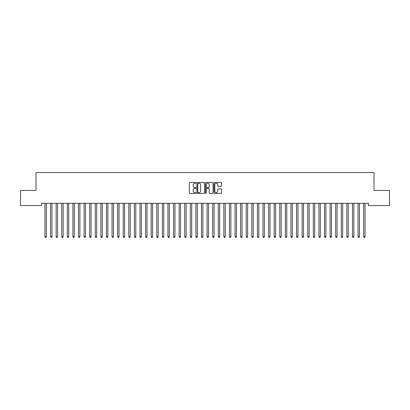 <?xml version="1.0" encoding="UTF-8"?>
<svg xmlns="http://www.w3.org/2000/svg" width="410" height="410" viewBox="0 0 410 410"><rect width="100%" height="100%" fill="white"/><g stroke="black" fill="none" stroke-linecap="round" stroke-linejoin="round"><path stroke-width="0.61" d="M196.057 182.839A0.384 0.384 0 0 0 195.672 182.455L189.84 182.455A0.548 0.548 0 0 0 189.292 183.003L189.292 192.879A0.548 0.548 0 0 0 189.84 193.428L195.672 193.428A0.384 0.384 0 0 0 196.057 193.043A0.384 0.384 0 0 0 195.672 192.664L194.914 192.664A1.758 1.758 0 0 1 193.161 190.906L193.161 190.081A1.758 1.758 0 0 1 194.914 188.328L195.672 188.328A0.384 0.384 0 0 0 196.057 187.944A0.384 0.384 0 0 0 195.672 187.56L194.914 187.56A1.758 1.758 0 0 1 193.161 185.802L193.161 184.977A1.758 1.758 0 0 1 194.914 183.224L195.672 183.224A0.384 0.384 0 0 0 196.057 182.839M221.036 186.324A0.548 0.548 0 0 0 221.584 185.776L221.584 183.003A0.548 0.548 0 0 0 221.036 182.455L214.563 182.455A0.548 0.548 0 0 0 214.015 183.003L214.015 192.879A0.548 0.548 0 0 0 214.563 193.428L221.036 193.428A0.548 0.548 0 0 0 221.584 192.879L221.584 189.533A0.548 0.548 0 0 0 221.036 188.984L218.269 188.984A0.548 0.548 0 0 0 217.72 189.533L217.72 191.193A1.466 1.466 0 0 1 216.249 192.664A1.466 1.466 0 0 1 214.784 191.193L214.784 184.69A1.466 1.466 0 0 1 216.249 183.224A1.466 1.466 0 0 1 217.72 184.69L217.72 185.776A0.548 0.548 0 0 0 218.269 186.324L221.036 186.324M368.421 203.319L41.579 203.319L41.579 205.553L20.5 205.553L20.5 190.46L35.988 190.46L35.988 172.569L374.012 172.569L374.012 190.46L389.5 190.46L389.5 205.553L368.421 205.553L368.421 203.319M204.518 183.003A0.548 0.548 0 0 0 203.97 182.455L197.497 182.455A0.548 0.548 0 0 0 196.949 183.003L196.949 192.879A0.548 0.548 0 0 0 197.497 193.428L203.97 193.428A0.548 0.548 0 0 0 204.518 192.879L204.518 183.003M206.03 182.455L212.503 182.455A0.548 0.548 0 0 1 213.051 183.003L213.051 192.879A0.548 0.548 0 0 1 212.503 193.428L209.735 193.428A0.548 0.548 0 0 1 209.182 192.879L209.182 188.877A0.548 0.548 0 0 0 208.634 188.328L206.799 188.328A0.548 0.548 0 0 0 206.25 188.877L206.25 193.043A0.384 0.384 0 0 1 205.866 193.428A0.384 0.384 0 0 1 205.482 193.043L205.482 183.003A0.548 0.548 0 0 1 206.03 182.455M198.097 183.224A0.384 0.384 0 0 0 197.717 183.608L197.717 192.28A0.384 0.384 0 0 0 198.097 192.664L198.896 192.664A1.758 1.758 0 0 0 200.649 190.906L200.649 184.977A1.758 1.758 0 0 0 198.896 183.224L198.097 183.224M209.182 184.72A1.466 1.466 0 0 0 207.716 183.249A1.466 1.466 0 0 0 206.25 184.72L206.25 187.011A0.548 0.548 0 0 0 206.799 187.56L208.634 187.56A0.548 0.548 0 0 0 209.182 187.011L209.182 184.72M44.885 203.319L44.921 203.401A0.559 0.559 0 0 1 44.962 203.606L44.962 236.708L46.356 236.708L46.356 203.606A0.559 0.559 0 0 1 46.397 203.401L46.432 203.319M46.356 236.708L45.94 237.431L45.382 237.431L44.962 236.708M50.476 203.319L50.512 203.401A0.559 0.559 0 0 1 50.553 203.606L50.553 236.708L51.947 236.708L51.947 203.606A0.559 0.559 0 0 1 51.988 203.401L52.024 203.319M51.947 236.708L51.532 237.431L50.968 237.431L50.553 236.708M56.067 203.319L56.103 203.401A0.559 0.559 0 0 1 56.144 203.606L56.144 236.708L57.538 236.708L57.538 203.606A0.559 0.559 0 0 1 57.579 203.401L57.615 203.319M57.538 236.708L57.118 237.431L56.559 237.431L56.144 236.708M61.659 203.319L61.695 203.401A0.559 0.559 0 0 1 61.731 203.606L61.731 236.708L63.13 236.708L63.13 203.606A0.559 0.559 0 0 1 63.171 203.401L63.207 203.319M63.13 236.708L62.709 237.431L62.151 237.431L61.731 236.708M67.25 203.319L67.281 203.401A0.559 0.559 0 0 1 67.322 203.606L67.322 236.708L68.721 236.708L68.721 203.606A0.559 0.559 0 0 1 68.762 203.401L68.793 203.319M68.721 236.708L68.301 237.431L67.742 237.431L67.322 236.708M72.842 203.319L72.872 203.401A0.559 0.559 0 0 1 72.913 203.606L72.913 236.708L74.312 236.708L74.312 203.606A0.559 0.559 0 0 1 74.353 203.401L74.384 203.319M74.312 236.708L73.892 237.431L73.334 237.431L72.913 236.708M78.433 203.319L78.464 203.401A0.559 0.559 0 0 1 78.505 203.606L78.505 236.708L79.904 236.708L79.904 203.606A0.559 0.559 0 0 1 79.945 203.401L79.976 203.319M79.904 236.708L79.484 237.431L78.925 237.431L78.505 236.708M84.024 203.319L84.055 203.401A0.559 0.559 0 0 1 84.096 203.606L84.096 236.708L85.495 236.708L85.495 203.606A0.559 0.559 0 0 1 85.536 203.401L85.567 203.319M85.495 236.708L85.075 237.431L84.516 237.431L84.096 236.708M89.616 203.319L89.646 203.401A0.559 0.559 0 0 1 89.687 203.606L89.687 236.708L91.087 236.708L91.087 203.606A0.559 0.559 0 0 1 91.128 203.401L91.158 203.319M91.087 236.708L90.666 237.431L90.108 237.431L89.687 236.708M95.207 203.319L95.238 203.401A0.559 0.559 0 0 1 95.279 203.606L95.279 236.708L96.678 236.708L96.678 203.606A0.559 0.559 0 0 1 96.719 203.401L96.75 203.319M96.678 236.708L96.258 237.431L95.699 237.431L95.279 236.708M100.793 203.319L100.829 203.401A0.559 0.559 0 0 1 100.87 203.606L100.87 236.708L102.269 236.708L102.269 203.606A0.559 0.559 0 0 1 102.305 203.401L102.341 203.319M102.269 236.708L101.849 237.431L101.29 237.431L100.87 236.708M106.385 203.319L106.421 203.401A0.559 0.559 0 0 1 106.462 203.606L106.462 236.708L107.856 236.708L107.856 203.606A0.559 0.559 0 0 1 107.897 203.401L107.932 203.319M107.856 236.708L107.44 237.431L106.882 237.431L106.462 236.708M111.976 203.319L112.012 203.401A0.559 0.559 0 0 1 112.053 203.606L112.053 236.708L113.447 236.708L113.447 203.606A0.559 0.559 0 0 1 113.488 203.401L113.524 203.319M113.447 236.708L113.032 237.431L112.468 237.431L112.053 236.708M117.567 203.319L117.603 203.401A0.559 0.559 0 0 1 117.644 203.606L117.644 236.708L119.038 236.708L119.038 203.606A0.559 0.559 0 0 1 119.079 203.401L119.115 203.319M119.038 236.708L118.618 237.431L118.059 237.431L117.644 236.708M123.159 203.319L123.195 203.401A0.559 0.559 0 0 1 123.231 203.606L123.231 236.708L124.63 236.708L124.63 203.606A0.559 0.559 0 0 1 124.671 203.401L124.707 203.319M124.63 236.708L124.209 237.431L123.651 237.431L123.231 236.708M128.75 203.319L128.781 203.401A0.559 0.559 0 0 1 128.822 203.606L128.822 236.708L130.221 236.708L130.221 203.606A0.559 0.559 0 0 1 130.262 203.401L130.293 203.319M130.221 236.708L129.801 237.431L129.242 237.431L128.822 236.708M134.342 203.319L134.372 203.401A0.559 0.559 0 0 1 134.413 203.606L134.413 236.708L135.812 236.708L135.812 203.606A0.559 0.559 0 0 1 135.853 203.401L135.884 203.319M135.812 236.708L135.392 237.431L134.834 237.431L134.413 236.708M139.933 203.319L139.964 203.401A0.559 0.559 0 0 1 140.005 203.606L140.005 236.708L141.404 236.708L141.404 203.606A0.559 0.559 0 0 1 141.445 203.401L141.476 203.319M141.404 236.708L140.984 237.431L140.425 237.431L140.005 236.708M145.524 203.319L145.555 203.401A0.559 0.559 0 0 1 145.596 203.606L145.596 236.708L146.995 236.708L146.995 203.606A0.559 0.559 0 0 1 147.036 203.401L147.067 203.319M146.995 236.708L146.575 237.431L146.016 237.431L145.596 236.708M151.116 203.319L151.147 203.401A0.559 0.559 0 0 1 151.188 203.606L151.188 236.708L152.587 236.708L152.587 203.606A0.559 0.559 0 0 1 152.628 203.401L152.658 203.319M152.587 236.708L152.166 237.431L151.608 237.431L151.188 236.708M156.707 203.319L156.738 203.401A0.559 0.559 0 0 1 156.779 203.606L156.779 236.708L158.178 236.708L158.178 203.606A0.559 0.559 0 0 1 158.219 203.401L158.25 203.319M158.178 236.708L157.758 237.431L157.199 237.431L156.779 236.708M162.293 203.319L162.329 203.401A0.559 0.559 0 0 1 162.37 203.606L162.37 236.708L163.769 236.708L163.769 203.606A0.559 0.559 0 0 1 163.805 203.401L163.841 203.319M163.769 236.708L163.349 237.431L162.79 237.431L162.37 236.708M167.885 203.319L167.921 203.401A0.559 0.559 0 0 1 167.962 203.606L167.962 236.708L169.356 236.708L169.356 203.606A0.559 0.559 0 0 1 169.397 203.401L169.433 203.319M169.356 236.708L168.94 237.431L168.382 237.431L167.962 236.708M173.476 203.319L173.512 203.401A0.559 0.559 0 0 1 173.553 203.606L173.553 236.708L174.947 236.708L174.947 203.606A0.559 0.559 0 0 1 174.988 203.401L175.024 203.319M174.947 236.708L174.532 237.431L173.968 237.431L173.553 236.708M179.067 203.319L179.103 203.401A0.559 0.559 0 0 1 179.144 203.606L179.144 236.708L180.538 236.708L180.538 203.606A0.559 0.559 0 0 1 180.579 203.401L180.615 203.319M180.538 236.708L180.118 237.431L179.559 237.431L179.144 236.708M184.659 203.319L184.695 203.401A0.559 0.559 0 0 1 184.731 203.606L184.731 236.708L186.13 236.708L186.13 203.606A0.559 0.559 0 0 1 186.171 203.401L186.207 203.319M186.13 236.708L185.709 237.431L185.151 237.431L184.731 236.708M190.25 203.319L190.281 203.401A0.559 0.559 0 0 1 190.322 203.606L190.322 236.708L191.721 236.708L191.721 203.606A0.559 0.559 0 0 1 191.762 203.401L191.793 203.319M191.721 236.708L191.301 237.431L190.742 237.431L190.322 236.708M195.842 203.319L195.872 203.401A0.559 0.559 0 0 1 195.913 203.606L195.913 236.708L197.312 236.708L197.312 203.606A0.559 0.559 0 0 1 197.353 203.401L197.384 203.319M197.312 236.708L196.892 237.431L196.334 237.431L195.913 236.708M201.433 203.319L201.464 203.401A0.559 0.559 0 0 1 201.505 203.606L201.505 236.708L202.904 236.708L202.904 203.606A0.559 0.559 0 0 1 202.945 203.401L202.976 203.319M202.904 236.708L202.484 237.431L201.925 237.431L201.505 236.708M207.024 203.319L207.055 203.401A0.559 0.559 0 0 1 207.096 203.606L207.096 236.708L208.495 236.708L208.495 203.606A0.559 0.559 0 0 1 208.536 203.401L208.567 203.319M208.495 236.708L208.075 237.431L207.516 237.431L207.096 236.708M212.616 203.319L212.647 203.401A0.559 0.559 0 0 1 212.687 203.606L212.687 236.708L214.087 236.708L214.087 203.606A0.559 0.559 0 0 1 214.128 203.401L214.158 203.319M214.087 236.708L213.666 237.431L213.108 237.431L212.687 236.708M218.207 203.319L218.238 203.401A0.559 0.559 0 0 1 218.279 203.606L218.279 236.708L219.678 236.708L219.678 203.606A0.559 0.559 0 0 1 219.719 203.401L219.75 203.319M219.678 236.708L219.258 237.431L218.699 237.431L218.279 236.708M223.793 203.319L223.829 203.401A0.559 0.559 0 0 1 223.87 203.606L223.87 236.708L225.269 236.708L225.269 203.606A0.559 0.559 0 0 1 225.305 203.401L225.341 203.319M225.269 236.708L224.849 237.431L224.29 237.431L223.87 236.708M229.385 203.319L229.421 203.401A0.559 0.559 0 0 1 229.462 203.606L229.462 236.708L230.856 236.708L230.856 203.606A0.559 0.559 0 0 1 230.897 203.401L230.933 203.319M230.856 236.708L230.44 237.431L229.882 237.431L229.462 236.708M234.976 203.319L235.012 203.401A0.559 0.559 0 0 1 235.053 203.606L235.053 236.708L236.447 236.708L236.447 203.606A0.559 0.559 0 0 1 236.488 203.401L236.524 203.319M236.447 236.708L236.032 237.431L235.468 237.431L235.053 236.708M240.567 203.319L240.603 203.401A0.559 0.559 0 0 1 240.644 203.606L240.644 236.708L242.038 236.708L242.038 203.606A0.559 0.559 0 0 1 242.079 203.401L242.115 203.319M242.038 236.708L241.618 237.431L241.059 237.431L240.644 236.708M246.159 203.319L246.195 203.401A0.559 0.559 0 0 1 246.231 203.606L246.231 236.708L247.63 236.708L247.63 203.606A0.559 0.559 0 0 1 247.671 203.401L247.707 203.319M247.63 236.708L247.209 237.431L246.651 237.431L246.231 236.708M251.75 203.319L251.781 203.401A0.559 0.559 0 0 1 251.822 203.606L251.822 236.708L253.221 236.708L253.221 203.606A0.559 0.559 0 0 1 253.262 203.401L253.293 203.319M253.221 236.708L252.801 237.431L252.242 237.431L251.822 236.708M257.342 203.319L257.372 203.401A0.559 0.559 0 0 1 257.413 203.606L257.413 236.708L258.812 236.708L258.812 203.606A0.559 0.559 0 0 1 258.853 203.401L258.884 203.319M258.812 236.708L258.392 237.431L257.834 237.431L257.413 236.708M262.933 203.319L262.964 203.401A0.559 0.559 0 0 1 263.005 203.606L263.005 236.708L264.404 236.708L264.404 203.606A0.559 0.559 0 0 1 264.445 203.401L264.476 203.319M264.404 236.708L263.984 237.431L263.425 237.431L263.005 236.708M268.524 203.319L268.555 203.401A0.559 0.559 0 0 1 268.596 203.606L268.596 236.708L269.995 236.708L269.995 203.606A0.559 0.559 0 0 1 270.036 203.401L270.067 203.319M269.995 236.708L269.575 237.431L269.016 237.431L268.596 236.708M274.116 203.319L274.146 203.401A0.559 0.559 0 0 1 274.188 203.606L274.188 236.708L275.587 236.708L275.587 203.606A0.559 0.559 0 0 1 275.628 203.401L275.658 203.319M275.587 236.708L275.166 237.431L274.608 237.431L274.188 236.708M279.707 203.319L279.738 203.401A0.559 0.559 0 0 1 279.779 203.606L279.779 236.708L281.178 236.708L281.178 203.606A0.559 0.559 0 0 1 281.219 203.401L281.25 203.319M281.178 236.708L280.758 237.431L280.199 237.431L279.779 236.708M285.293 203.319L285.329 203.401A0.559 0.559 0 0 1 285.37 203.606L285.37 236.708L286.769 236.708L286.769 203.606A0.559 0.559 0 0 1 286.805 203.401L286.841 203.319M286.769 236.708L286.349 237.431L285.79 237.431L285.37 236.708M290.885 203.319L290.921 203.401A0.559 0.559 0 0 1 290.962 203.606L290.962 236.708L292.356 236.708L292.356 203.606A0.559 0.559 0 0 1 292.397 203.401L292.433 203.319M292.356 236.708L291.94 237.431L291.382 237.431L290.962 236.708M296.476 203.319L296.512 203.401A0.559 0.559 0 0 1 296.553 203.606L296.553 236.708L297.947 236.708L297.947 203.606A0.559 0.559 0 0 1 297.988 203.401L298.024 203.319M297.947 236.708L297.532 237.431L296.968 237.431L296.553 236.708M302.067 203.319L302.103 203.401A0.559 0.559 0 0 1 302.144 203.606L302.144 236.708L303.538 236.708L303.538 203.606A0.559 0.559 0 0 1 303.579 203.401L303.615 203.319M303.538 236.708L303.118 237.431L302.559 237.431L302.144 236.708M307.659 203.319L307.695 203.401A0.559 0.559 0 0 1 307.731 203.606L307.731 236.708L309.13 236.708L309.13 203.606A0.559 0.559 0 0 1 309.171 203.401L309.207 203.319M309.13 236.708L308.709 237.431L308.151 237.431L307.731 236.708M313.25 203.319L313.281 203.401A0.559 0.559 0 0 1 313.322 203.606L313.322 236.708L314.721 236.708L314.721 203.606A0.559 0.559 0 0 1 314.762 203.401L314.793 203.319M314.721 236.708L314.301 237.431L313.742 237.431L313.322 236.708M318.842 203.319L318.872 203.401A0.559 0.559 0 0 1 318.913 203.606L318.913 236.708L320.312 236.708L320.312 203.606A0.559 0.559 0 0 1 320.353 203.401L320.384 203.319M320.312 236.708L319.892 237.431L319.334 237.431L318.913 236.708M324.433 203.319L324.464 203.401A0.559 0.559 0 0 1 324.505 203.606L324.505 236.708L325.904 236.708L325.904 203.606A0.559 0.559 0 0 1 325.945 203.401L325.976 203.319M325.904 236.708L325.484 237.431L324.925 237.431L324.505 236.708M330.024 203.319L330.055 203.401A0.559 0.559 0 0 1 330.096 203.606L330.096 236.708L331.495 236.708L331.495 203.606A0.559 0.559 0 0 1 331.536 203.401L331.567 203.319M331.495 236.708L331.075 237.431L330.516 237.431L330.096 236.708M335.616 203.319L335.646 203.401A0.559 0.559 0 0 1 335.687 203.606L335.687 236.708L337.087 236.708L337.087 203.606A0.559 0.559 0 0 1 337.128 203.401L337.158 203.319M337.087 236.708L336.666 237.431L336.108 237.431L335.687 236.708M341.207 203.319L341.238 203.401A0.559 0.559 0 0 1 341.279 203.606L341.279 236.708L342.678 236.708L342.678 203.606A0.559 0.559 0 0 1 342.719 203.401L342.75 203.319M342.678 236.708L342.258 237.431L341.699 237.431L341.279 236.708M346.793 203.319L346.829 203.401A0.559 0.559 0 0 1 346.87 203.606L346.87 236.708L348.269 236.708L348.269 203.606A0.559 0.559 0 0 1 348.305 203.401L348.341 203.319M348.269 236.708L347.849 237.431L347.29 237.431L346.87 236.708M352.385 203.319L352.421 203.401A0.559 0.559 0 0 1 352.462 203.606L352.462 236.708L353.856 236.708L353.856 203.606A0.559 0.559 0 0 1 353.897 203.401L353.933 203.319M353.856 236.708L353.44 237.431L352.882 237.431L352.462 236.708M357.976 203.319L358.012 203.401A0.559 0.559 0 0 1 358.053 203.606L358.053 236.708L359.447 236.708L359.447 203.606A0.559 0.559 0 0 1 359.488 203.401L359.524 203.319M359.447 236.708L359.032 237.431L358.468 237.431L358.053 236.708M363.567 203.319L363.603 203.401A0.559 0.559 0 0 1 363.644 203.606L363.644 236.708L365.038 236.708L365.038 203.606A0.559 0.559 0 0 1 365.079 203.401L365.115 203.319M365.038 236.708L364.618 237.431L364.059 237.431L363.644 236.708"/></g></svg>
